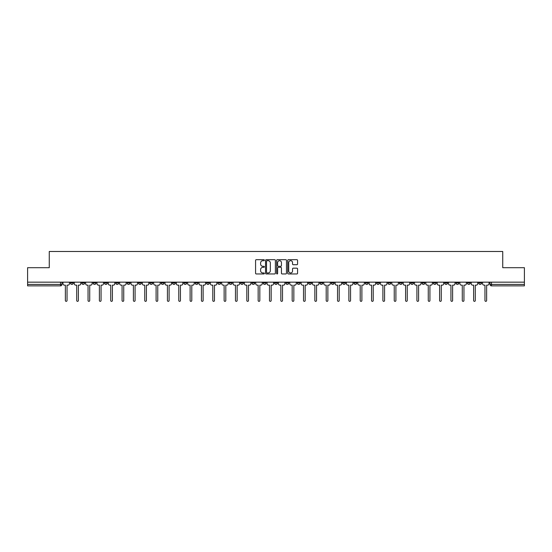 <?xml version="1.0" encoding="UTF-8"?>
<svg xmlns="http://www.w3.org/2000/svg" width="552" height="552" viewBox="0 0 552 552"><rect width="100%" height="100%" fill="white"/><g stroke="black" fill="none" stroke-linecap="round" stroke-linejoin="round"><path stroke-width="0.83" d="M264.367 260.185A0.497 0.497 0 0 0 263.87 259.688L256.287 259.688A0.711 0.711 0 0 0 255.576 260.399L255.576 273.247A0.711 0.711 0 0 0 256.287 273.958L263.87 273.958A0.497 0.497 0 0 0 264.367 273.461A0.497 0.497 0 0 0 263.87 272.957L262.89 272.957A2.284 2.284 0 0 1 260.606 270.673L260.606 269.604A2.284 2.284 0 0 1 262.89 267.32L263.87 267.32A0.497 0.497 0 0 0 264.367 266.823A0.497 0.497 0 0 0 263.87 266.319L262.89 266.319A2.284 2.284 0 0 1 260.606 264.042L260.606 262.966A2.284 2.284 0 0 1 262.89 260.689L263.87 260.689A0.497 0.497 0 0 0 264.367 260.185M444.65 282.162L444.65 282.962L447.562 282.962A1.456 1.456 0 0 1 446.106 284.411A1.456 1.456 0 0 1 444.65 282.962L444.65 282.162M376.609 282.162L376.609 282.962L379.521 282.962A1.456 1.456 0 0 1 378.065 284.411A1.456 1.456 0 0 1 376.609 282.962L376.609 282.162M365.272 282.162L365.272 282.962L368.177 282.962A1.456 1.456 0 0 1 366.721 284.411A1.456 1.456 0 0 1 365.272 282.962L365.272 282.162M297.224 282.162L297.224 282.962L300.136 282.962A1.456 1.456 0 0 1 298.68 284.411A1.456 1.456 0 0 1 297.224 282.962L297.224 282.162M285.888 282.162L285.888 282.962L288.793 282.962A1.456 1.456 0 0 1 287.344 284.411A1.456 1.456 0 0 1 285.888 282.962L285.888 282.162M274.544 282.162L274.544 282.962L277.456 282.962A1.456 1.456 0 0 1 276 284.411A1.456 1.456 0 0 1 274.544 282.962L274.544 282.162M251.864 282.162L251.864 282.962L254.776 282.962A1.456 1.456 0 0 1 253.32 284.411A1.456 1.456 0 0 1 251.864 282.962L251.864 282.162M229.183 282.962L229.183 282.162L229.183 282.962A1.456 1.456 0 0 0 230.639 284.411A1.456 1.456 0 0 1 229.183 282.962L232.095 282.962A1.456 1.456 0 0 1 230.639 284.411A1.456 1.456 0 0 0 232.095 282.962L232.095 282.162L232.095 282.962M217.847 282.962L217.847 282.162L217.847 282.962A1.456 1.456 0 0 0 219.296 284.411A1.456 1.456 0 0 1 217.847 282.962L220.752 282.962A1.456 1.456 0 0 1 219.296 284.411M206.503 282.962L206.503 282.162L206.503 282.962A1.456 1.456 0 0 0 207.959 284.411A1.456 1.456 0 0 1 206.503 282.962L209.408 282.962A1.456 1.456 0 0 1 207.959 284.411A1.456 1.456 0 0 0 209.408 282.962L209.408 282.162L209.408 282.962M195.16 282.162L195.16 282.962L198.071 282.962A1.456 1.456 0 0 1 196.615 284.411A1.456 1.456 0 0 1 195.16 282.962L195.16 282.162M183.823 282.162L183.823 282.962L186.728 282.962A1.456 1.456 0 0 1 185.279 284.411A1.456 1.456 0 0 1 183.823 282.962L183.823 282.162M172.479 282.162L172.479 282.962L175.391 282.962A1.456 1.456 0 0 1 173.935 284.411A1.456 1.456 0 0 1 172.479 282.962L172.479 282.162M161.143 282.962L161.143 282.162L161.143 282.962A1.456 1.456 0 0 0 162.599 284.411A1.456 1.456 0 0 1 161.143 282.962L164.047 282.962A1.456 1.456 0 0 1 162.599 284.411M138.462 282.962L138.462 282.162L138.462 282.962A1.456 1.456 0 0 0 139.911 284.411A1.456 1.456 0 0 1 138.462 282.962L141.367 282.962A1.456 1.456 0 0 1 139.911 284.411A1.456 1.456 0 0 0 141.367 282.962L141.367 282.162L141.367 282.962M127.119 282.962L127.119 282.162L127.119 282.962A1.456 1.456 0 0 0 128.575 284.411A1.456 1.456 0 0 1 127.119 282.962L130.03 282.962A1.456 1.456 0 0 1 128.575 284.411A1.456 1.456 0 0 0 130.03 282.962L130.03 282.162L130.03 282.962M115.782 282.962L115.782 282.162L115.782 282.962A1.456 1.456 0 0 0 117.231 284.411A1.456 1.456 0 0 1 115.782 282.962L118.687 282.962A1.456 1.456 0 0 1 117.231 284.411A1.456 1.456 0 0 0 118.687 282.962L118.687 282.162L118.687 282.962M104.438 282.962L104.438 282.162L104.438 282.962A1.456 1.456 0 0 0 105.894 284.411A1.456 1.456 0 0 1 104.438 282.962L107.35 282.962A1.456 1.456 0 0 1 105.894 284.411M93.102 282.962L93.102 282.162L93.102 282.962A1.456 1.456 0 0 0 94.551 284.411A1.456 1.456 0 0 1 93.102 282.962L96.007 282.962A1.456 1.456 0 0 1 94.551 284.411A1.456 1.456 0 0 0 96.007 282.962L96.007 282.162L96.007 282.962M81.758 282.962L81.758 282.162L81.758 282.962A1.456 1.456 0 0 0 83.214 284.411A1.456 1.456 0 0 1 81.758 282.962L84.663 282.962A1.456 1.456 0 0 1 83.214 284.411A1.456 1.456 0 0 0 84.663 282.962L84.663 282.162L84.663 282.962M296.852 264.718A0.711 0.711 0 0 0 297.569 264.001L297.569 260.399A0.711 0.711 0 0 0 296.852 259.688L288.434 259.688A0.711 0.711 0 0 0 287.723 260.399L287.723 273.247A0.711 0.711 0 0 0 288.434 273.958L296.852 273.958A0.711 0.711 0 0 0 297.569 273.247L297.569 268.893A0.711 0.711 0 0 0 296.852 268.175L293.25 268.175A0.711 0.711 0 0 0 292.539 268.893L292.539 271.053A1.911 1.911 0 0 1 290.628 272.957A1.911 1.911 0 0 1 288.717 271.053L288.717 262.593A1.911 1.911 0 0 1 290.628 260.689A1.911 1.911 0 0 1 292.539 262.593L292.539 264.001A0.711 0.711 0 0 0 293.25 264.718L296.852 264.718M27.6 282.162L27.6 267.692L49.266 267.692L49.266 251.484L502.734 251.484L502.734 267.692L524.4 267.692L524.4 282.162L27.6 282.162L27.6 284.411L61.983 284.411L61.983 282.162L61.983 284.411A1.456 1.456 0 0 1 60.534 285.867L27.6 285.867L27.6 284.411M275.379 260.399A0.711 0.711 0 0 0 274.661 259.688L266.243 259.688A0.711 0.711 0 0 0 265.526 260.399L265.526 273.247A0.711 0.711 0 0 0 266.243 273.958L274.661 273.958A0.711 0.711 0 0 0 275.379 273.247L275.379 260.399M277.339 259.688L285.757 259.688A0.711 0.711 0 0 1 286.474 260.399L286.474 273.247A0.711 0.711 0 0 1 285.757 273.958L282.155 273.958A0.711 0.711 0 0 1 281.444 273.247L281.444 268.037A0.711 0.711 0 0 0 280.726 267.32L278.339 267.32A0.711 0.711 0 0 0 277.621 268.037L277.621 273.461A0.497 0.497 0 0 1 277.125 273.958A0.497 0.497 0 0 1 276.621 273.461L276.621 260.399A0.711 0.711 0 0 1 277.339 259.688M490.017 282.162L490.017 284.411L524.4 284.411L524.4 285.867L491.466 285.867A1.456 1.456 0 0 1 490.017 284.411M524.4 282.162L524.4 284.411M481.585 282.162L481.585 282.962A1.456 1.456 0 0 1 480.13 284.411A1.456 1.456 0 0 1 478.674 282.962L481.585 282.962A1.456 1.456 0 0 1 480.13 284.411M478.674 282.162L478.674 282.962M470.242 282.162L470.242 282.962A1.456 1.456 0 0 1 468.786 284.411A1.456 1.456 0 0 1 467.337 282.962A1.456 1.456 0 0 0 468.786 284.411M467.337 282.162L467.337 282.962L470.242 282.962M458.898 282.162L458.898 282.962A1.456 1.456 0 0 1 457.449 284.411A1.456 1.456 0 0 1 455.993 282.962L458.898 282.962M455.993 282.162L455.993 282.962M447.562 282.162L447.562 282.962A1.456 1.456 0 0 1 446.106 284.411M436.218 282.162L436.218 282.962A1.456 1.456 0 0 1 434.769 284.411A1.456 1.456 0 0 1 433.313 282.962L436.218 282.962M433.313 282.162L433.313 282.962M424.881 282.162L424.881 282.962A1.456 1.456 0 0 1 423.425 284.411A1.456 1.456 0 0 1 421.969 282.962L424.881 282.962M421.969 282.162L421.969 282.962M413.538 282.162L413.538 282.962A1.456 1.456 0 0 1 412.089 284.411A1.456 1.456 0 0 1 410.633 282.962A1.456 1.456 0 0 0 412.089 284.411M410.633 282.162L410.633 282.962L413.538 282.962M402.201 282.162L402.201 282.962A1.456 1.456 0 0 1 400.745 284.411A1.456 1.456 0 0 1 399.289 282.962L402.201 282.962M399.289 282.162L399.289 282.962M390.857 282.162L390.857 282.962A1.456 1.456 0 0 1 389.401 284.411A1.456 1.456 0 0 1 387.952 282.962L390.857 282.962M387.952 282.162L387.952 282.962M379.521 282.162L379.521 282.962M368.177 282.162L368.177 282.962L368.177 282.162M356.84 282.162L356.84 282.962A1.456 1.456 0 0 1 355.384 284.411A1.456 1.456 0 0 1 353.929 282.962L356.84 282.962M353.929 282.162L353.929 282.962M345.497 282.162L345.497 282.962A1.456 1.456 0 0 1 344.041 284.411A1.456 1.456 0 0 1 342.592 282.962L345.497 282.962M342.592 282.162L342.592 282.962M334.153 282.162L334.153 282.962A1.456 1.456 0 0 1 332.704 284.411A1.456 1.456 0 0 1 331.248 282.962L334.153 282.962M331.248 282.162L331.248 282.962M322.817 282.162L322.817 282.962A1.456 1.456 0 0 1 321.361 284.411A1.456 1.456 0 0 1 319.905 282.962L322.817 282.962M319.905 282.162L319.905 282.962M311.473 282.162L311.473 282.962A1.456 1.456 0 0 1 310.024 284.411A1.456 1.456 0 0 1 308.568 282.962L311.473 282.962M308.568 282.162L308.568 282.962M300.136 282.162L300.136 282.962A1.456 1.456 0 0 1 298.68 284.411M288.793 282.162L288.793 282.962M277.456 282.962L277.456 282.162L277.456 282.962A1.456 1.456 0 0 1 276 284.411M266.112 282.162L266.112 282.962A1.456 1.456 0 0 1 264.656 284.411A1.456 1.456 0 0 1 263.207 282.962A1.456 1.456 0 0 0 264.656 284.411A1.456 1.456 0 0 0 266.112 282.962L263.207 282.962L263.207 282.162M254.776 282.962L254.776 282.162L254.776 282.962A1.456 1.456 0 0 1 253.32 284.411M243.432 282.162L243.432 282.962A1.456 1.456 0 0 1 241.976 284.411A1.456 1.456 0 0 1 240.527 282.962A1.456 1.456 0 0 0 241.976 284.411M240.527 282.162L240.527 282.962L243.432 282.962M220.752 282.162L220.752 282.962L220.752 282.162M198.071 282.962L198.071 282.162L198.071 282.962A1.456 1.456 0 0 1 196.615 284.411M186.728 282.962L186.728 282.162L186.728 282.962A1.456 1.456 0 0 1 185.279 284.411M175.391 282.962L175.391 282.162L175.391 282.962A1.456 1.456 0 0 1 173.935 284.411M164.047 282.162L164.047 282.962L164.047 282.162M152.711 282.962L152.711 282.162L152.711 282.962A1.456 1.456 0 0 1 151.255 284.411A1.456 1.456 0 0 1 149.799 282.962L152.711 282.962A1.456 1.456 0 0 1 151.255 284.411M149.799 282.162L149.799 282.962M107.35 282.162L107.35 282.962L107.35 282.162M73.326 282.162L73.326 282.962A1.456 1.456 0 0 1 71.87 284.411A1.456 1.456 0 0 1 70.414 282.962A1.456 1.456 0 0 0 71.87 284.411A1.456 1.456 0 0 0 73.326 282.962L73.326 282.162M70.414 282.162L70.414 282.962L73.326 282.962M60.534 282.162L60.534 285.867A1.456 1.456 0 0 0 61.983 284.411M267.03 260.689A0.497 0.497 0 0 0 266.526 261.186L266.526 272.46A0.497 0.497 0 0 0 267.03 272.957L268.065 272.957A2.284 2.284 0 0 0 270.342 270.673L270.342 262.966A2.284 2.284 0 0 0 268.065 260.689L267.03 260.689M281.444 262.628A1.911 1.911 0 0 0 279.533 260.723A1.911 1.911 0 0 0 277.621 262.628L277.621 265.609A0.711 0.711 0 0 0 278.339 266.319L280.726 266.319A0.711 0.711 0 0 0 281.444 265.609L281.444 262.628M62.969 282.162L62.969 283.687A1.456 1.456 139.8 0 0 64.418 285.142L65.364 285.142L65.364 300.516A0.835 0.835 139.8 0 0 66.199 301.351A0.835 0.835 139.8 0 0 67.04 300.516L67.04 285.142L67.986 285.142A1.456 1.456 139.8 0 0 69.435 283.687L69.435 282.162M74.306 282.162L74.306 283.687A1.456 1.456 139.8 0 0 75.762 285.142L76.707 285.142L76.707 300.516A0.835 0.835 139.8 0 0 77.542 301.351A0.835 0.835 139.8 0 0 78.377 300.516L78.377 285.142L79.322 285.142A1.456 1.456 139.8 0 0 80.778 283.687L80.778 282.162M85.65 282.162L85.65 283.687A1.456 1.456 139.8 0 0 87.099 285.142L88.044 285.142L88.044 300.516A0.835 0.835 139.8 0 0 88.879 301.351A0.835 0.835 139.8 0 0 89.721 300.516L89.721 285.142L90.666 285.142A1.456 1.456 139.8 0 0 92.115 283.687L92.115 282.162M96.986 282.162L96.986 283.687A1.456 1.456 139.8 0 0 98.442 285.142L99.388 285.142L99.388 300.516A0.835 0.835 139.8 0 0 100.222 301.351A0.835 0.835 139.8 0 0 101.057 300.516L101.057 285.142L102.003 285.142A1.456 1.456 139.8 0 0 103.459 283.687L103.459 282.162M108.33 282.162L108.33 283.687A1.456 1.456 139.8 0 0 109.779 285.142L110.724 285.142L110.724 300.516A0.835 0.835 139.8 0 0 111.566 301.351A0.835 0.835 139.8 0 0 112.401 300.516L112.401 285.142L113.346 285.142A1.456 1.456 139.8 0 0 114.795 283.687L114.795 282.162M119.667 282.162L119.667 283.687A1.456 1.456 139.8 0 0 121.123 285.142L122.068 285.142L122.068 300.516A0.835 0.835 139.8 0 0 122.903 301.351A0.835 0.835 139.8 0 0 123.738 300.516L123.738 285.142L124.683 285.142A1.456 1.456 139.8 0 0 126.139 283.687L126.139 282.162M131.01 282.162L131.01 283.687A1.456 1.456 139.8 0 0 132.466 285.142L133.411 285.142L133.411 300.516A0.835 0.835 139.8 0 0 134.246 301.351A0.835 0.835 139.8 0 0 135.081 300.516L135.081 285.142L136.027 285.142A1.456 1.456 139.8 0 0 137.476 283.687L137.476 282.162M142.347 282.162L142.347 283.687A1.456 1.456 139.8 0 0 143.803 285.142L144.748 285.142L144.748 300.516A0.835 0.835 139.8 0 0 145.583 301.351A0.835 0.835 139.8 0 0 146.418 300.516L146.418 285.142L147.363 285.142A1.456 1.456 139.8 0 0 148.819 283.687L148.819 282.162M153.691 282.162L153.691 283.687A1.456 1.456 139.8 0 0 155.146 285.142L156.092 285.142L156.092 300.516A0.835 0.835 139.8 0 0 156.927 301.351A0.835 0.835 139.8 0 0 157.762 300.516L157.762 285.142L158.707 285.142A1.456 1.456 139.8 0 0 160.163 283.687L160.163 282.162M165.027 282.162L165.027 283.687A1.456 1.456 139.8 0 0 166.483 285.142L167.428 285.142L167.428 300.516A0.835 0.835 139.8 0 0 168.263 301.351A0.835 0.835 139.8 0 0 169.098 300.516L169.098 285.142L170.044 285.142A1.456 1.456 139.8 0 0 171.499 283.687L171.499 282.162M176.371 282.162L176.371 283.687A1.456 1.456 139.8 0 0 177.827 285.142L178.772 285.142L178.772 300.516A0.835 0.835 139.8 0 0 179.607 301.351A0.835 0.835 139.8 0 0 180.442 300.516L180.442 285.142L181.387 285.142A1.456 1.456 139.8 0 0 182.843 283.687L182.843 282.162M187.714 282.162L187.714 283.687A1.456 1.456 139.8 0 0 189.163 285.142L190.109 285.142L190.109 300.516A0.835 0.835 139.8 0 0 190.944 301.351A0.835 0.835 139.8 0 0 191.785 300.516L191.785 285.142L192.731 285.142A1.456 1.456 139.8 0 0 194.18 283.687L194.18 282.162M199.051 282.162L199.051 283.687A1.456 1.456 139.8 0 0 200.507 285.142L201.452 285.142L201.452 300.516A0.835 0.835 139.8 0 0 202.287 301.351A0.835 0.835 139.8 0 0 203.122 300.516L203.122 285.142L204.067 285.142A1.456 1.456 139.8 0 0 205.523 283.687L205.523 282.162M210.395 282.162L210.395 283.687A1.456 1.456 139.8 0 0 211.844 285.142L212.789 285.142L212.789 300.516A0.835 0.835 139.8 0 0 213.624 301.351A0.835 0.835 139.8 0 0 214.466 300.516L214.466 285.142L215.411 285.142A1.456 1.456 139.8 0 0 216.86 283.687L216.86 282.162M221.732 282.162L221.732 283.687A1.456 1.456 139.8 0 0 223.187 285.142L224.133 285.142L224.133 300.516A0.835 0.835 139.8 0 0 224.968 301.351A0.835 0.835 139.8 0 0 225.802 300.516L225.802 285.142L226.748 285.142A1.456 1.456 139.8 0 0 228.204 283.687L228.204 282.162M233.075 282.162L233.075 283.687A1.456 1.456 139.8 0 0 234.524 285.142L235.469 285.142L235.469 300.516A0.835 0.835 139.8 0 0 236.311 301.351A0.835 0.835 139.8 0 0 237.146 300.516L237.146 285.142L238.091 285.142A1.456 1.456 139.8 0 0 239.54 283.687L239.54 282.162M244.412 282.162L244.412 283.687A1.456 1.456 139.8 0 0 245.868 285.142L246.813 285.142L246.813 300.516A0.835 0.835 139.8 0 0 247.648 301.351A0.835 0.835 139.8 0 0 248.483 300.516L248.483 285.142L249.428 285.142A1.456 1.456 139.8 0 0 250.884 283.687L250.884 282.162M255.755 282.162L255.755 283.687A1.456 1.456 139.8 0 0 257.211 285.142L258.157 285.142L258.157 300.516A0.835 0.835 139.8 0 0 258.991 301.351A0.835 0.835 139.8 0 0 259.826 300.516L259.826 285.142L260.772 285.142A1.456 1.456 139.8 0 0 262.228 283.687L262.228 282.162M267.092 282.162L267.092 283.687A1.456 1.456 139.8 0 0 268.548 285.142L269.493 285.142L269.493 300.516A0.835 0.835 139.8 0 0 270.328 301.351A0.835 0.835 139.8 0 0 271.163 300.516L271.163 285.142L272.108 285.142A1.456 1.456 139.8 0 0 273.564 283.687L273.564 282.162M278.436 282.162L278.436 283.687A1.456 1.456 139.8 0 0 279.892 285.142L280.837 285.142L280.837 300.516A0.835 0.835 139.8 0 0 281.672 301.351A0.835 0.835 139.8 0 0 282.507 300.516L282.507 285.142L283.452 285.142A1.456 1.456 139.8 0 0 284.908 283.687L284.908 282.162M289.772 282.162L289.772 283.687A1.456 1.456 139.8 0 0 291.228 285.142L292.174 285.142L292.174 300.516A0.835 0.835 139.8 0 0 293.008 301.351A0.835 0.835 139.8 0 0 293.843 300.516L293.843 285.142L294.789 285.142A1.456 1.456 139.8 0 0 296.245 283.687L296.245 282.162M301.116 282.162L301.116 283.687A1.456 1.456 139.8 0 0 302.572 285.142L303.517 285.142L303.517 300.516A0.835 0.835 139.8 0 0 304.352 301.351A0.835 0.835 139.8 0 0 305.187 300.516L305.187 285.142L306.132 285.142A1.456 1.456 139.8 0 0 307.588 283.687L307.588 282.162M312.46 282.162L312.46 283.687A1.456 1.456 139.8 0 0 313.909 285.142L314.854 285.142L314.854 300.516A0.835 0.835 139.8 0 0 315.689 301.351A0.835 0.835 139.8 0 0 316.531 300.516L316.531 285.142L317.476 285.142A1.456 1.456 139.8 0 0 318.925 283.687L318.925 282.162M323.796 282.162L323.796 283.687A1.456 1.456 139.8 0 0 325.252 285.142L326.197 285.142L326.197 300.516A0.835 0.835 139.8 0 0 327.032 301.351A0.835 0.835 139.8 0 0 327.867 300.516L327.867 285.142L328.813 285.142A1.456 1.456 139.8 0 0 330.268 283.687L330.268 282.162M335.14 282.162L335.14 283.687A1.456 1.456 139.8 0 0 336.589 285.142L337.534 285.142L337.534 300.516A0.835 0.835 139.8 0 0 338.376 301.351A0.835 0.835 139.8 0 0 339.211 300.516L339.211 285.142L340.156 285.142A1.456 1.456 139.8 0 0 341.605 283.687L341.605 282.162M346.477 282.162L346.477 283.687A1.456 1.456 139.8 0 0 347.932 285.142L348.878 285.142L348.878 300.516A0.835 0.835 139.8 0 0 349.713 301.351A0.835 0.835 139.8 0 0 350.548 300.516L350.548 285.142L351.493 285.142A1.456 1.456 139.8 0 0 352.949 283.687L352.949 282.162M357.82 282.162L357.82 283.687A1.456 1.456 139.8 0 0 359.269 285.142L360.214 285.142L360.214 300.516A0.835 0.835 139.8 0 0 361.056 301.351A0.835 0.835 139.8 0 0 361.891 300.516L361.891 285.142L362.837 285.142A1.456 1.456 139.8 0 0 364.286 283.687L364.286 282.162M369.157 282.162L369.157 283.687A1.456 1.456 139.8 0 0 370.613 285.142L371.558 285.142L371.558 300.516A0.835 0.835 139.8 0 0 372.393 301.351A0.835 0.835 139.8 0 0 373.228 300.516L373.228 285.142L374.173 285.142A1.456 1.456 139.8 0 0 375.629 283.687L375.629 282.162M380.5 282.162L380.5 283.687A1.456 1.456 139.8 0 0 381.956 285.142L382.902 285.142L382.902 300.516A0.835 0.835 139.8 0 0 383.737 301.351A0.835 0.835 139.8 0 0 384.571 300.516L384.571 285.142L385.517 285.142A1.456 1.456 139.8 0 0 386.973 283.687L386.973 282.162M391.837 282.162L391.837 283.687A1.456 1.456 139.8 0 0 393.293 285.142L394.238 285.142L394.238 300.516A0.835 0.835 139.8 0 0 395.073 301.351A0.835 0.835 139.8 0 0 395.908 300.516L395.908 285.142L396.853 285.142A1.456 1.456 139.8 0 0 398.309 283.687L398.309 282.162M403.181 282.162L403.181 283.687A1.456 1.456 139.8 0 0 404.637 285.142L405.582 285.142L405.582 300.516A0.835 0.835 139.8 0 0 406.417 301.351A0.835 0.835 139.8 0 0 407.252 300.516L407.252 285.142L408.197 285.142A1.456 1.456 139.8 0 0 409.653 283.687L409.653 282.162M414.524 282.162L414.524 283.687A1.456 1.456 139.8 0 0 415.973 285.142L416.919 285.142L416.919 300.516A0.835 0.835 139.8 0 0 417.754 301.351A0.835 0.835 139.8 0 0 418.588 300.516L418.588 285.142L419.534 285.142A1.456 1.456 139.8 0 0 420.99 283.687L420.99 282.162M425.861 282.162L425.861 283.687A1.456 1.456 139.8 0 0 427.317 285.142L428.262 285.142L428.262 300.516A0.835 0.835 139.8 0 0 429.097 301.351A0.835 0.835 139.8 0 0 429.932 300.516L429.932 285.142L430.877 285.142A1.456 1.456 139.8 0 0 432.333 283.687L432.333 282.162M437.205 282.162L437.205 283.687A1.456 1.456 139.8 0 0 438.654 285.142L439.599 285.142L439.599 300.516A0.835 0.835 139.8 0 0 440.434 301.351A0.835 0.835 139.8 0 0 441.276 300.516L441.276 285.142L442.221 285.142A1.456 1.456 139.8 0 0 443.67 283.687L443.67 282.162M448.541 282.162L448.541 283.687A1.456 1.456 139.8 0 0 449.997 285.142L450.943 285.142L450.943 300.516A0.835 0.835 139.8 0 0 451.777 301.351A0.835 0.835 139.8 0 0 452.612 300.516L452.612 285.142L453.558 285.142A1.456 1.456 139.8 0 0 455.014 283.687L455.014 282.162M459.885 282.162L459.885 283.687A1.456 1.456 139.8 0 0 461.334 285.142L462.279 285.142L462.279 300.516A0.835 0.835 139.8 0 0 463.121 301.351A0.835 0.835 139.8 0 0 463.956 300.516L463.956 285.142L464.901 285.142A1.456 1.456 139.8 0 0 466.35 283.687L466.35 282.162M471.222 282.162L471.222 283.687A1.456 1.456 139.8 0 0 472.678 285.142L473.623 285.142L473.623 300.516A0.835 0.835 139.8 0 0 474.458 301.351A0.835 0.835 139.8 0 0 475.293 300.516L475.293 285.142L476.238 285.142A1.456 1.456 139.8 0 0 477.694 283.687L477.694 282.162M482.565 282.162L482.565 283.687A1.456 1.456 139.8 0 0 484.014 285.142L484.96 285.142L484.96 300.516A0.835 0.835 139.8 0 0 485.801 301.351A0.835 0.835 139.8 0 0 486.636 300.516L486.636 285.142L487.582 285.142A1.456 1.456 139.8 0 0 489.031 283.687L489.031 282.162M491.466 282.162L491.466 285.867"/></g></svg>
